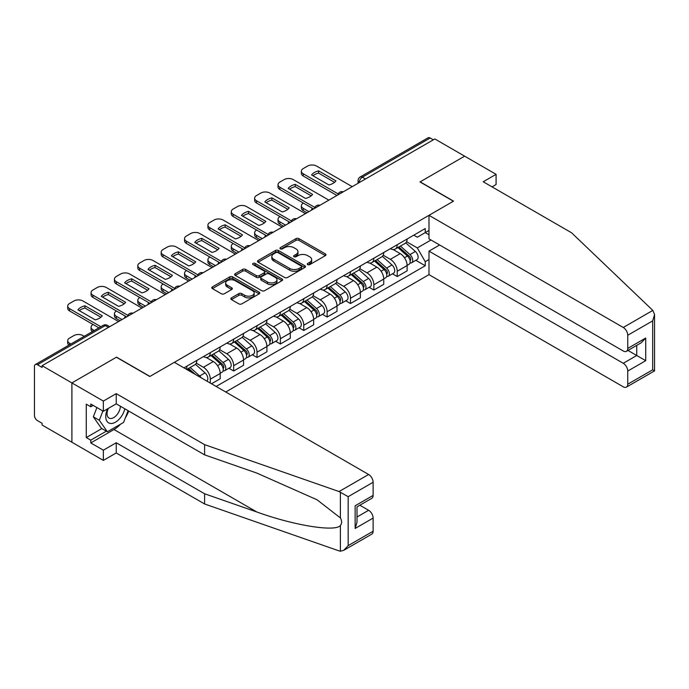 <?xml version="1.0" encoding="UTF-8"?>
<svg xmlns="http://www.w3.org/2000/svg" width="689" height="689" viewBox="0 0 689 689"><rect width="100%" height="100%" fill="white"/><g stroke="black" fill="none" stroke-linecap="round" stroke-linejoin="round"><path stroke-width="1.03" d="M307.699 264.636A1.456 0.844 0 0 0 309.757 264.636L325.38 255.619A2.076 1.197 0 0 0 325.992 254.766A2.076 1.197 0 0 0 325.38 253.922L298.914 238.635A2.076 1.197 0 0 0 295.977 238.635L280.354 247.661A1.456 0.844 0 0 0 279.923 248.255A1.456 0.844 0 0 0 280.354 248.85A1.456 0.844 0 0 0 282.412 248.85L284.436 247.678A6.657 3.841 0 0 1 293.841 247.678L296.046 248.953A6.657 3.841 0 0 1 298.001 251.666A6.657 3.841 0 0 1 296.046 254.387L294.031 255.55A1.456 0.844 0 0 0 293.6 256.144A1.456 0.844 0 0 0 294.031 256.739A1.456 0.844 0 0 0 296.089 256.739L298.104 255.576A6.657 3.841 0 0 1 307.518 255.576L309.723 256.851A6.657 3.841 0 0 1 311.669 259.564A6.657 3.841 0 0 1 309.723 262.276L307.699 263.448A1.456 0.844 0 0 0 307.277 264.042A1.456 0.844 0 0 0 307.699 264.636L307.699 263.448M231.435 297.889A2.076 1.197 0 0 0 230.824 298.733A2.076 1.197 0 0 0 231.435 299.586L238.859 303.875A2.076 1.197 0 0 0 241.796 303.875L259.142 293.858A2.076 1.197 0 0 0 259.753 293.006A2.076 1.197 0 0 0 259.142 292.162L232.684 276.883A2.076 1.197 0 0 0 229.738 276.883L212.393 286.9A2.076 1.197 0 0 0 211.781 287.744A2.076 1.197 0 0 0 212.393 288.596L221.358 293.772A2.076 1.197 0 0 0 224.304 293.772L231.728 289.483A2.076 1.197 0 0 0 232.331 288.639A2.076 1.197 0 0 0 231.728 287.787L227.275 285.22A5.564 3.212 0 0 1 225.647 282.946A5.564 3.212 0 0 1 229.084 279.984A5.564 3.212 0 0 1 235.147 280.681L252.57 290.741A5.564 3.212 0 0 1 254.198 293.006A5.564 3.212 0 0 1 250.762 295.977A5.564 3.212 0 0 1 244.698 295.28L241.796 293.6A2.076 1.197 0 0 0 238.859 293.6L231.435 297.889L231.435 299.586M42.089 365.704L434.828 138.954L464.636 156.17L419.997 181.939L453.396 201.222L149.935 376.427L116.536 357.143L71.897 382.912L42.089 365.704L42.089 367.435L37.447 364.748A4.237 2.446 -120 0 0 35.328 364.541A4.237 2.446 -120 0 0 34.45 366.479L34.45 415.424A4.237 2.446 -120 0 0 37.447 420.617L42.089 423.296L42.089 425.027L71.897 442.235L71.897 382.912L71.897 442.235L103.35 460.398L103.35 450.193L116.234 442.751L116.234 452.957L103.35 460.398M284.583 277.478A2.076 1.197 0 0 0 287.52 277.478L304.874 267.461A2.076 1.197 0 0 0 305.477 266.609A2.076 1.197 0 0 0 304.874 265.756L278.408 250.477A2.076 1.197 0 0 0 275.462 250.477L258.117 260.494A2.076 1.197 0 0 0 257.505 261.346A2.076 1.197 0 0 0 258.117 262.19L284.583 277.478M253.63 264.946A1.456 0.844 0 0 1 255.102 265.153L255.102 263.422L282.008 278.959A2.076 1.197 0 0 1 282.619 279.812A2.076 1.197 0 0 1 282.008 280.656L264.662 290.672A2.076 1.197 0 0 1 261.717 290.672L235.25 275.393L235.25 273.697A2.076 1.197 0 0 0 234.648 274.549A2.076 1.197 0 0 0 235.25 275.393M235.25 273.697L242.683 269.408A2.076 1.197 0 0 1 245.62 269.408L256.351 275.609A2.076 1.197 0 0 0 259.297 275.609L264.214 272.766A2.076 1.197 0 0 0 264.826 271.914A2.076 1.197 0 0 0 264.214 271.061L253.044 264.61A1.456 0.844 0 0 1 252.622 264.016A1.456 0.844 0 0 1 253.518 263.241A1.456 0.844 0 0 1 255.102 263.422M225.725 391.989L428.989 274.644L623.252 386.805A6.356 3.669 -120 0 0 626.43 387.115A6.356 3.669 -120 0 0 627.748 384.212L627.748 371.061A6.356 3.669 -120 0 0 623.252 363.284L636.739 355.498L645.722 360.683L627.748 371.061M365.471 178.994L362.328 177.185A4.237 2.446 60 0 0 360.209 176.97L428.067 137.8A4.237 2.446 60 0 1 430.186 138.007L362.328 177.185A4.237 2.446 120 0 0 359.331 182.37L359.331 182.542M433.329 139.824L430.186 138.007M397.226 244.724A9.741 5.624 60 0 1 395.21 249.091L405.098 243.389A9.741 5.624 -120 0 0 407.113 239.014M383.196 255.214L390.336 259.331A9.741 5.624 60 0 1 397.226 271.268L407.113 265.558A9.741 5.624 -120 0 0 400.223 253.63L393.152 249.539M407.113 265.558L407.113 270.837L397.226 276.547L392.489 273.809M395.21 249.091A9.741 5.624 60 0 1 390.413 248.651M397.226 271.268L397.226 276.547M373.86 258.211A9.741 5.624 60 0 1 371.845 262.587L381.732 256.876A9.741 5.624 -120 0 0 383.747 252.501M369.123 287.296L373.86 290.035L383.747 284.324L383.747 279.054A9.741 5.624 -120 0 0 376.857 267.117L369.786 263.034M371.845 262.587A9.741 5.624 60 0 1 367.048 262.147M359.83 268.701L366.97 272.827A9.741 5.624 60 0 1 373.86 284.764L373.86 290.035M350.494 271.699A9.741 5.624 60 0 1 348.479 276.074L358.366 270.364A9.741 5.624 -120 0 0 360.381 265.997M345.757 300.792L350.494 303.522L360.381 297.82L360.381 292.541A9.741 5.624 -120 0 0 353.491 280.612L346.421 276.522M348.479 276.074A9.741 5.624 60 0 1 343.682 275.634M336.465 282.197L343.604 286.314A9.741 5.624 60 0 1 350.494 298.251L350.494 303.522M327.129 285.194A9.741 5.624 60 0 1 325.113 289.569L335 283.859A9.741 5.624 -120 0 0 337.016 279.484M322.392 314.279L327.129 317.018L337.016 311.307L337.016 306.037A9.741 5.624 -120 0 0 330.126 294.1L323.046 290.017M325.113 289.569A9.741 5.624 60 0 1 320.316 289.13M313.099 295.684L320.239 299.81A9.741 5.624 60 0 1 327.129 311.738L327.129 317.018M303.763 298.681A9.741 5.624 60 0 1 301.748 303.057L311.635 297.347A9.741 5.624 -120 0 0 313.65 292.971M299.026 327.766L303.763 330.505L313.65 324.795L313.65 319.524A9.741 5.624 -120 0 0 306.76 307.587L299.681 303.504M301.748 303.057A9.741 5.624 60 0 1 296.95 302.617M289.733 309.172L296.873 313.297A9.741 5.624 60 0 1 303.763 325.234L303.763 330.505M280.397 312.169A9.741 5.624 60 0 1 278.382 316.544L288.269 310.842A9.741 5.624 -120 0 0 290.284 306.467M275.66 341.262L280.397 344L290.284 338.29L290.284 333.011A9.741 5.624 -120 0 0 283.394 321.083L276.315 316.992M278.382 316.544A9.741 5.624 60 0 1 273.585 316.105M266.367 322.667L273.507 326.784A9.741 5.624 60 0 1 280.397 338.721L280.397 344M257.031 325.664A9.741 5.624 60 0 1 255.016 330.04L264.895 324.33A9.741 5.624 -120 0 0 266.919 319.954M252.295 354.749L257.031 357.488L266.919 351.778L266.919 346.507A9.741 5.624 -120 0 0 260.029 334.57L252.949 330.487M255.016 330.04A9.741 5.624 60 0 1 250.219 329.6M243.002 336.154L250.141 340.28A9.741 5.624 60 0 1 257.031 352.208L257.031 357.488M233.666 339.152A9.741 5.624 60 0 1 231.65 343.527L241.529 337.817A9.741 5.624 -120 0 0 243.553 333.45M228.92 368.245L233.666 370.975L243.553 365.273L243.553 359.994A9.741 5.624 -120 0 0 236.663 348.057L229.583 343.975M231.65 343.527A9.741 5.624 60 0 1 226.853 343.088M219.636 349.65L226.776 353.767A9.741 5.624 60 0 1 233.666 365.704L233.666 370.975M210.3 352.647A9.741 5.624 60 0 1 208.276 357.023L218.163 351.312A9.741 5.624 -120 0 0 220.187 346.937M211.497 383.773L220.187 378.761L220.187 373.49A9.741 5.624 -120 0 0 213.297 361.553L206.218 357.47M208.276 357.023A9.741 5.624 60 0 1 203.479 356.575M196.27 363.137L203.41 367.263A9.741 5.624 60 0 1 210.3 379.191L210.3 383.084M186.719 369.468L194.798 364.8A9.741 5.624 -120 0 0 196.813 360.425M186.934 366.135A9.741 5.624 60 0 1 186.211 369.175M428.989 234.777L425.242 232.615L417.301 237.197L413.779 235.164M406.57 241.718L417.301 247.919L431.004 240.005M428.989 259.512L425.242 261.674L417.301 247.919M216.139 386.46L425.242 265.739L425.242 261.674M428.989 230.453L425.242 232.615L425.242 228.55L183.937 367.866M415.855 260.321L425.242 265.739M308.284 264.843L309.723 264.008A6.657 3.841 0 0 0 311.669 261.295L311.669 259.564M298.001 251.666L298.001 253.397A6.657 3.841 0 0 1 296.046 256.119L294.608 256.945M325.354 255.628L298.914 240.366A2.076 1.197 0 0 0 295.977 240.366L280.94 249.048M304.839 267.47L278.408 252.208A2.076 1.197 0 0 0 275.462 252.208L258.142 262.208M301.196 267.203A1.456 0.844 0 0 0 301.618 266.609A1.456 0.844 0 0 0 301.196 266.014L277.968 252.605A1.456 0.844 0 0 0 275.91 252.605L273.774 253.836A6.657 3.841 0 0 0 271.828 256.549A6.657 3.841 0 0 0 273.774 259.262L289.656 268.434A6.657 3.841 0 0 0 299.06 268.434L301.196 267.203L301.196 268.934A1.456 0.844 0 0 0 301.618 268.34L301.618 266.609M271.828 256.549L271.828 258.28A6.657 3.841 0 0 0 273.774 260.993L273.774 259.262M301.196 268.934L299.06 270.166A6.657 3.841 0 0 1 289.656 270.166L273.774 260.993M235.285 275.411L242.683 271.139L242.683 269.408M264.826 271.914L264.826 273.645A2.076 1.197 0 0 1 264.214 274.489L259.297 277.34A2.076 1.197 0 0 1 256.351 277.34L245.62 271.139A2.076 1.197 0 0 0 242.683 271.139M255.102 265.153L281.982 280.673M267.487 282.034A5.564 3.212 0 0 0 273.55 282.731A5.564 3.212 0 0 0 276.987 279.768A5.564 3.212 0 0 0 275.359 277.495L269.218 273.955A2.076 1.197 0 0 0 266.273 273.955L261.355 276.797A2.076 1.197 0 0 0 260.743 277.641A2.076 1.197 0 0 0 261.355 278.494L267.487 282.034L267.487 283.765A5.564 3.212 0 0 0 273.55 284.462A5.564 3.212 0 0 0 276.987 281.491L276.987 279.768M260.743 277.641L260.743 279.372A2.076 1.197 0 0 0 261.355 280.225L261.355 278.494M267.487 283.765L261.355 280.225M254.198 293.006L254.198 294.737A5.564 3.212 0 0 1 250.762 297.7A5.564 3.212 0 0 1 244.698 297.011L241.796 295.331A2.076 1.197 0 0 0 238.859 295.331L231.461 299.603M225.647 282.946L225.647 284.678A5.564 3.212 0 0 0 227.275 286.951L227.275 285.22M231.702 289.501L227.275 286.951M259.116 293.876L232.684 278.606A2.076 1.197 0 0 0 229.738 278.606L212.419 288.613M397.906 247.54L407.423 256.032A5.297 3.057 60 0 1 409.094 264.223L407.113 265.368M312.074 209.826L311.566 209.534A13.237 7.648 -0 0 1 312.599 208.397M398.156 247.764L402.643 250.348M303.393 203.083L303.238 203.169A6.356 3.669 -0 0 0 301.377 205.761A6.356 3.669 -0 0 0 303.238 208.354L308.93 211.644M398.862 246.981L409.464 256.437A2.541 1.464 60 0 1 410.256 260.373A2.541 1.464 60 0 1 410.024 260.459M400.455 246.068L409.972 254.568A5.297 3.057 60 0 1 411.634 262.75A5.297 3.057 60 0 1 410.033 262.922M405.761 242.881L415.364 251.451A5.297 3.057 60 0 1 417.026 259.641L411.634 262.75M306.984 212.763L303.238 210.601A6.356 3.669 180 0 1 301.377 208.009L301.377 205.761M334.561 182.335L318.602 173.12A13.237 7.648 180 0 0 312.961 175.747M336.938 195.469L303.238 176.014A6.356 3.669 180 0 1 301.377 173.421L301.377 171.173A6.356 3.669 -0 0 0 303.238 173.766L303.238 176.014M318.602 170.872A13.237 7.648 180 0 0 311.566 174.937L328.911 184.953A13.237 7.648 180 0 0 335.956 180.888L318.602 170.872L318.602 173.12M352.217 186.65L316.57 166.066A6.356 3.669 -0 0 0 307.587 166.066L303.238 168.572A6.356 3.669 -0 0 0 301.377 171.173M338.187 193.936L303.238 173.766M374.54 261.028L384.057 269.528A5.297 3.057 60 0 1 385.719 277.719L383.747 278.856M288.708 223.314L288.2 223.021A13.237 7.648 -0 0 1 289.234 221.884M374.79 261.252L379.277 263.844M280.027 216.57L279.872 216.656A6.356 3.669 -0 0 0 278.012 219.257A6.356 3.669 -0 0 0 279.872 221.849L285.565 225.131M375.496 260.476L386.098 269.933A2.541 1.464 60 0 1 386.891 273.86A2.541 1.464 60 0 1 386.658 273.955M377.081 259.564L386.607 268.055A5.297 3.057 60 0 1 388.269 276.246A5.297 3.057 60 0 1 386.667 276.418M382.395 256.368L391.998 264.946A5.297 3.057 60 0 1 393.66 273.128L388.269 276.246M283.618 226.259L279.872 224.097A6.356 3.669 180 0 1 278.012 221.505L278.012 219.257M351.175 274.523L360.692 283.015A5.297 3.057 60 0 1 362.354 291.206L360.381 292.343M265.343 236.809L264.834 236.516A13.237 7.648 -0 0 1 265.868 235.38M351.424 274.747L355.903 277.331M256.661 230.066L256.506 230.152A6.356 3.669 -0 0 0 254.646 232.744A6.356 3.669 -0 0 0 256.506 235.337L262.199 238.627M352.131 273.964L362.724 283.42A2.541 1.464 60 0 1 363.525 287.347A2.541 1.464 60 0 1 363.292 287.442M353.715 273.051L363.241 281.543A5.297 3.057 60 0 1 364.903 289.733A5.297 3.057 60 0 1 363.301 289.905M359.029 269.864L368.632 278.434A5.297 3.057 60 0 1 370.294 286.624L364.903 289.733M260.253 239.746L256.506 237.584A6.356 3.669 180 0 1 254.646 234.992L254.646 232.744M652.827 310.412L654.55 314.597L652.69 320.867L627.748 335.259A6.356 3.669 -120 0 0 623.252 327.482L652.827 310.412L571.577 232.787L483.204 181.767L496.089 174.326L464.636 156.17L420.144 181.853L453.551 201.136L428.989 215.321L623.252 327.482M496.089 174.326L496.089 184.531L492.041 186.865M428.989 274.644L428.989 251.123L623.252 363.284M428.989 215.321L428.989 238.842L623.252 351.002A6.356 3.669 -120 0 0 626.43 351.312A6.356 3.669 -120 0 0 627.748 348.41L627.748 335.259M439.616 244.983L428.989 251.123M627.963 350.434L636.739 355.498L636.739 345.37M627.748 348.41L645.722 338.032L641.226 342.769L626.43 351.312M627.748 384.212L652.69 369.812L653.637 370.355M116.234 442.751L204.607 493.78L204.607 503.978L339.057 550.89L340.392 551.2L343.682 550.365L348.178 545.619L373.111 531.219A6.356 3.669 60 0 1 371.802 534.13L343.682 550.365M204.607 493.78L256.842 511.996C293.945 525.483 335.517 532.175 340.392 525.457C342.02 523.407 342.02 520.901 340.392 517.93L317.061 499.792L256.842 473.085L204.607 454.861L116.234 403.84L103.35 411.273L90.767 404.012L90.767 406.777L86.271 404.185L86.271 437.567L90.767 440.159L106.347 431.168M204.607 503.978L116.234 452.957M373.111 482.274L348.178 496.674L339.057 491.558L204.607 444.655L116.234 393.634L103.35 401.076L71.897 382.912L116.381 357.229L149.789 376.513L174.351 362.328L368.624 474.488A6.356 3.669 60 0 1 373.111 482.274L373.111 495.417A6.356 3.669 60 0 1 371.802 498.328L357.005 506.871L357.005 522.193L355.136 528.454L355.136 505.795C357.565 507.199 357.565 507.199 355.136 505.795L373.111 495.417M103.35 401.076L103.35 411.273M120.592 424.157A23.831 13.763 -60 0 1 113.986 429.523L90.767 442.924L103.35 450.193M90.767 442.924L90.767 440.159M116.234 393.634L116.234 403.84M204.607 444.655L204.607 454.861M357.005 517L368.624 510.291A6.356 3.669 60 0 1 373.111 518.076L373.111 531.219M368.624 510.291L359.847 505.226M128.705 411.04A23.831 13.763 -60 0 1 125.32 417.922M93.17 405.399L90.767 406.777M86.271 437.567L101.86 428.567M107.639 408.801A13.771 7.949 120 0 0 105.744 416.552A13.771 7.949 120 0 0 114.064 422.874A13.771 7.949 120 0 0 124.804 408.792M108.371 408.379A9.422 5.443 120 0 0 107.045 413.753A9.422 5.443 120 0 0 109 418.068A9.422 5.443 120 0 0 116.191 415.613A9.422 5.443 120 0 0 120.377 406.234M128.12 410.704L123.572 422.435L107.398 431.77L101.404 428.308L93.325 416.811L96.908 407.561M107.398 431.77L99.311 420.264L102.902 411.014M93.325 416.811L99.311 420.264M311.195 195.822L295.236 186.616A13.237 7.648 180 0 0 289.595 189.234M313.573 208.965L279.872 189.501A6.356 3.669 180 0 1 278.012 186.908L278.012 184.661A6.356 3.669 -0 0 0 279.872 187.253L279.872 189.501M295.236 184.368A13.237 7.648 180 0 0 288.2 188.433L305.546 198.449A13.237 7.648 180 0 0 312.591 194.384L295.236 184.368L295.236 186.616M328.851 200.137L293.204 179.562A6.356 3.669 -0 0 0 284.221 179.562L279.872 182.068A6.356 3.669 -0 0 0 278.012 184.661M314.813 207.432L279.872 187.253M287.83 209.318L271.871 200.103A13.237 7.648 180 0 0 266.23 202.73M290.207 222.452L256.506 202.997A6.356 3.669 180 0 1 254.646 200.404L254.646 198.148A6.356 3.669 -0 0 0 256.506 200.749L256.506 202.997M271.871 197.855A13.237 7.648 180 0 0 264.834 201.92L282.18 211.936A13.237 7.648 180 0 0 289.225 207.871L271.871 197.855L271.871 200.103M305.485 213.633L269.838 193.049A6.356 3.669 -0 0 0 260.847 193.049L256.506 195.555A6.356 3.669 -0 0 0 254.646 198.148M291.447 220.919L256.506 200.749M327.809 288.011L337.326 296.503A5.297 3.057 60 0 1 338.988 304.693L337.016 305.838M241.977 250.296L241.469 250.004A13.237 7.648 -0 0 1 242.502 248.867M328.059 288.235L332.537 290.827M233.287 243.553L233.14 243.639A6.356 3.669 -0 0 0 231.28 246.231A6.356 3.669 -0 0 0 233.14 248.832L238.833 252.114M328.765 287.459L339.358 296.907A2.541 1.464 60 0 1 340.159 300.843A2.541 1.464 60 0 1 339.927 300.929M330.35 286.538L339.875 295.038A5.297 3.057 60 0 1 341.537 303.229A5.297 3.057 60 0 1 339.935 303.393M335.664 283.351L345.267 291.921A5.297 3.057 60 0 1 346.929 300.111L341.537 303.229M236.887 253.242L233.14 251.08A6.356 3.669 180 0 1 231.28 248.479L231.28 246.231M304.443 301.498L313.96 309.998A5.297 3.057 60 0 1 315.622 318.189L313.65 319.326M218.611 263.792L218.103 263.491A13.237 7.648 -0 0 1 219.128 262.363M304.693 301.73L309.172 304.314M209.921 257.04L209.775 257.126A6.356 3.669 -0 0 0 207.914 259.727A6.356 3.669 -0 0 0 209.775 262.32L215.468 265.601M305.399 300.947L315.993 310.403A2.541 1.464 60 0 1 316.794 314.33A2.541 1.464 60 0 1 316.561 314.425M306.984 300.034L316.509 308.526A5.297 3.057 60 0 1 318.172 316.716A5.297 3.057 60 0 1 316.57 316.888M312.298 296.847L321.901 305.416A5.297 3.057 60 0 1 323.563 313.607L318.172 316.716M213.521 266.729L209.775 264.567A6.356 3.669 180 0 1 207.914 261.975L207.914 259.727M281.069 314.994L290.594 323.486A5.297 3.057 60 0 1 292.257 331.676L290.284 332.821M195.245 277.279L194.737 276.987A13.237 7.648 -0 0 1 195.762 275.85M281.327 315.217L285.806 317.801M186.555 270.536L186.409 270.622A6.356 3.669 -0 0 0 184.549 273.214A6.356 3.669 -0 0 0 186.409 275.807L192.102 279.097M282.034 314.434L292.627 323.89A2.541 1.464 60 0 1 293.428 327.818A2.541 1.464 60 0 1 293.195 327.912M283.618 313.521L293.144 322.021A5.297 3.057 60 0 1 294.806 330.203A5.297 3.057 60 0 1 293.204 330.375M288.932 310.334L298.535 318.904A5.297 3.057 60 0 1 300.197 327.094L294.806 330.203M190.155 280.216L186.409 278.055A6.356 3.669 180 0 1 184.549 275.462L184.549 273.214M264.464 222.805L248.505 213.599A13.237 7.648 180 0 0 242.855 216.217M266.841 235.939L233.14 216.484A6.356 3.669 180 0 1 231.28 213.891L231.28 211.644A6.356 3.669 -0 0 0 233.14 214.236L233.14 216.484M248.505 211.351A13.237 7.648 180 0 0 241.469 215.407L258.814 225.432A13.237 7.648 180 0 0 265.859 221.367L248.505 211.351L248.505 213.599M282.12 227.12L246.473 206.536A6.356 3.669 -0 0 0 237.481 206.536L233.14 209.051A6.356 3.669 -0 0 0 231.28 211.644M268.081 234.415L233.14 214.236M241.098 236.301L225.139 227.086A13.237 7.648 180 0 0 219.49 229.704M243.475 249.435L209.775 229.98A6.356 3.669 180 0 1 207.914 227.379L207.914 225.131A6.356 3.669 -0 0 0 209.775 227.723L209.775 229.98M225.139 224.838A13.237 7.648 180 0 0 218.103 228.903L235.449 238.919A13.237 7.648 180 0 0 242.485 234.854L225.139 224.838L225.139 227.086M258.754 240.616L223.107 220.032A6.356 3.669 -0 0 0 214.115 220.032L209.775 222.538A6.356 3.669 -0 0 0 207.914 225.131M244.716 247.902L209.775 227.723M217.733 249.788L201.774 240.573A13.237 7.648 180 0 0 196.124 243.2M220.11 262.922L186.409 243.467A6.356 3.669 180 0 1 184.549 240.874L184.549 238.627A6.356 3.669 -0 0 0 186.409 241.219L186.409 243.467M201.774 238.325A13.237 7.648 180 0 0 194.737 242.39L212.083 252.407A13.237 7.648 180 0 0 219.119 248.341L201.774 238.325L201.774 240.573M235.388 254.103L199.741 233.519A6.356 3.669 -0 0 0 190.75 233.519L186.409 236.026A6.356 3.669 -0 0 0 184.549 238.627M221.35 261.389L186.409 241.219M257.703 328.481L267.229 336.981A5.297 3.057 60 0 1 268.891 345.163L266.919 346.309M171.88 290.767L171.363 290.474A13.237 7.648 -0 0 1 172.396 289.337M257.962 328.705L262.44 331.297M163.19 284.023L163.043 284.109A6.356 3.669 -0 0 0 161.183 286.702A6.356 3.669 -0 0 0 163.043 289.302L168.736 292.584M258.668 327.93L269.261 337.377A2.541 1.464 60 0 1 270.062 341.313A2.541 1.464 60 0 1 269.83 341.408M260.253 327.008L269.778 335.509A5.297 3.057 60 0 1 271.44 343.699A5.297 3.057 60 0 1 269.838 343.871M265.558 323.821L275.169 332.391A5.297 3.057 60 0 1 276.832 340.581L271.44 343.699M166.781 293.712L163.043 291.55A6.356 3.669 180 0 1 161.183 288.958L161.183 286.702M194.358 263.276L178.408 254.069A13.237 7.648 180 0 0 172.758 256.687M196.744 276.418L163.043 256.954A6.356 3.669 180 0 1 161.183 254.362L161.183 252.114A6.356 3.669 -0 0 0 163.043 254.706L163.043 256.954M178.408 251.821A13.237 7.648 180 0 0 171.363 255.886L188.717 265.902A13.237 7.648 180 0 0 195.754 261.837L178.408 251.821L178.408 254.069M212.023 267.59L176.375 247.015A6.356 3.669 -0 0 0 167.384 247.015L163.043 249.521A6.356 3.669 -0 0 0 161.183 252.114M197.984 274.885L163.043 254.706M234.338 341.977L243.863 350.468A5.297 3.057 60 0 1 245.525 358.659L243.544 359.796M148.514 304.262L147.997 303.961A13.237 7.648 -0 0 1 149.031 302.833M234.596 342.2L239.074 344.784M139.824 297.519L139.678 297.605A6.356 3.669 -0 0 0 137.809 300.197A6.356 3.669 -0 0 0 139.678 302.79L145.362 306.08M235.302 341.417L245.895 350.873A2.541 1.464 60 0 1 246.696 354.801A2.541 1.464 60 0 1 246.464 354.895M236.887 340.504L246.412 348.996A5.297 3.057 60 0 1 248.074 357.186A5.297 3.057 60 0 1 246.473 357.358M242.192 337.317L251.804 345.887A5.297 3.057 60 0 1 253.466 354.077L248.074 357.186M143.415 307.199L139.678 305.038A6.356 3.669 180 0 1 137.809 302.445L137.809 300.197M170.993 276.771L155.042 267.556A13.237 7.648 180 0 0 149.392 270.174M173.378 289.905L139.678 270.45A6.356 3.669 180 0 1 137.809 267.849L137.809 265.601A6.356 3.669 -0 0 0 139.678 268.202L139.678 270.45M155.042 265.308A13.237 7.648 180 0 0 147.997 269.373L165.351 279.389A13.237 7.648 180 0 0 172.388 275.324L155.042 265.308L155.042 267.556M188.657 281.086L153.001 260.502A6.356 3.669 -0 0 0 144.018 260.502L139.678 263.009A6.356 3.669 -0 0 0 137.809 265.601M174.618 288.372L139.678 268.202M210.972 355.464L220.497 363.956A5.297 3.057 60 0 1 222.159 372.146L220.179 373.292M125.148 317.75L124.631 317.457A13.237 7.648 -0 0 1 125.665 316.32M211.222 355.688L215.709 358.28M116.458 311.006L116.312 311.092A6.356 3.669 -0 0 0 114.443 313.684A6.356 3.669 -0 0 0 116.312 316.277L121.996 319.567M211.936 354.913L222.53 364.36A2.541 1.464 60 0 1 223.331 368.296A2.541 1.464 60 0 1 223.098 368.382M213.521 353.991L223.038 362.492A5.297 3.057 60 0 1 224.7 370.682A5.297 3.057 60 0 1 223.107 370.846M218.826 350.804L228.438 359.374A5.297 3.057 60 0 1 230.1 367.564L224.7 370.682M120.05 320.695L116.312 318.533A6.356 3.669 180 0 1 114.443 315.932L114.443 313.684M147.627 290.258L131.677 281.052A13.237 7.648 180 0 0 126.027 283.67M150.013 303.393L116.312 283.937A6.356 3.669 180 0 1 114.443 281.345L114.443 279.097A6.356 3.669 -0 0 0 116.312 281.689L116.312 283.937M131.677 278.804A13.237 7.648 180 0 0 124.631 282.86L141.986 292.877A13.237 7.648 180 0 0 149.022 288.82L131.677 278.804L131.677 281.052M165.291 294.573L129.635 273.989A6.356 3.669 -0 0 0 120.653 273.989L116.312 276.504A6.356 3.669 -0 0 0 114.443 279.097M151.253 301.86L116.312 281.689M187.606 368.951L190.879 371.871M187.856 369.175L192.343 371.767M93.093 324.493L92.937 324.579A6.356 3.669 -0 0 0 91.077 327.18A6.356 3.669 -0 0 0 92.937 329.773L94.247 330.522M195.357 374.463L188.571 368.4M190.155 367.487L199.672 375.979A5.297 3.057 60 0 1 201.205 377.839M195.461 364.3L205.064 372.87A5.297 3.057 60 0 1 206.76 381.043M92.343 331.624A6.356 3.669 180 0 1 91.077 329.428L91.077 327.18M124.261 303.754L108.311 294.539A13.237 7.648 180 0 0 102.661 297.157M126.647 316.888L92.937 297.424A6.356 3.669 180 0 1 91.077 294.832L91.077 292.584A6.356 3.669 -0 0 0 92.937 295.176L92.937 297.424M108.311 292.291A13.237 7.648 180 0 0 101.266 296.356L118.62 306.372A13.237 7.648 180 0 0 125.656 302.307L108.311 292.291L108.311 294.539M141.917 308.069L106.27 287.485A6.356 3.669 -0 0 0 97.287 287.485L92.937 289.991A6.356 3.669 -0 0 0 91.077 292.584M127.887 315.355L92.937 295.176M84.213 336.318L82.904 335.569A6.356 3.669 -0 0 0 73.921 335.569L69.572 338.075A6.356 3.669 -0 0 0 67.711 340.667A6.356 3.669 -0 0 0 69.572 343.26L70.881 344.018M68.978 345.111A6.356 3.669 180 0 1 67.711 342.915L67.711 340.667M100.895 317.241L84.936 308.026A13.237 7.648 180 0 0 79.295 310.653M98.889 327.843L69.572 310.92A6.356 3.669 180 0 1 67.711 308.327L67.711 306.08A6.356 3.669 -0 0 0 69.572 308.672L69.572 310.92M84.936 305.778A13.237 7.648 180 0 0 77.9 309.843L95.246 319.86A13.237 7.648 180 0 0 102.291 315.795L84.936 305.778L84.936 308.026M118.551 321.556L82.904 300.972A6.356 3.669 -0 0 0 73.921 300.972L69.572 303.479A6.356 3.669 -0 0 0 67.711 306.08M100.835 326.715L69.572 308.672M359.486 182.456L359.331 182.37A4.237 2.446 0 0 1 358.091 180.639L358.091 183.257M210.3 379.191L220.187 373.49M233.666 365.704L243.553 359.994M257.031 352.208L266.919 346.507M280.397 338.721L290.284 333.011M303.763 325.234L313.65 319.524M327.129 311.738L337.016 306.037M350.494 298.251L360.381 292.541M373.86 284.764L383.747 279.054M203.41 367.263L213.297 361.553M226.776 353.767L236.663 348.057M250.141 340.28L260.029 334.57M273.507 326.784L283.394 321.083M296.873 313.297L306.76 307.587M320.239 299.81L330.126 294.1M343.604 286.314L353.491 280.612M366.97 272.827L376.857 267.117M390.336 259.331L400.223 253.63M342.898 192.033A4.237 2.446 120 0 0 341.021 193.118M319.524 205.52A4.237 2.446 120 0 0 317.655 206.605M296.158 219.016A4.237 2.446 120 0 0 294.289 220.092M272.792 232.503A4.237 2.446 120 0 0 270.923 233.588M249.427 245.999A4.237 2.446 120 0 0 247.558 247.075M226.061 259.486A4.237 2.446 120 0 0 224.192 260.563M202.695 272.973A4.237 2.446 120 0 0 200.826 274.058M179.329 286.469A4.237 2.446 120 0 0 177.461 287.546M155.964 299.956A4.237 2.446 120 0 0 154.095 301.041M132.598 313.452A4.237 2.446 120 0 0 130.729 314.528M108.44 327.396L105.296 325.578L37.447 364.748M109.689 326.672L107.415 325.363A4.237 2.446 120 0 0 105.296 325.578A4.237 2.446 60 0 0 103.178 325.363L35.328 364.541M309.723 264.008L309.723 262.276M294.031 256.739L294.031 255.55M296.046 256.119L296.046 254.387M280.354 248.85L280.354 247.661M295.977 240.366L295.977 238.635M298.914 240.366L298.914 238.635M325.38 255.619L325.38 253.922M258.117 262.19L258.117 260.494M275.462 252.208L275.462 250.477M278.408 252.208L278.408 250.477M304.874 267.461L304.874 265.756M289.656 270.166L289.656 268.434M299.06 270.166L299.06 268.434M245.62 271.139L245.62 269.408M256.351 277.34L256.351 275.609M259.297 277.34L259.297 275.609M264.214 274.489L264.214 272.766M282.008 280.656L282.008 278.959M238.859 295.331L238.859 293.6M241.796 295.331L241.796 293.6M244.698 297.011L244.698 295.28M231.728 289.483L231.728 287.787M212.393 288.596L212.393 286.9M229.738 278.606L229.738 276.883M232.684 278.606L232.684 276.883M259.142 293.858L259.142 292.162M407.423 256.032L404.46 257.746M410.782 259.202L409.834 259.753M415.364 251.451L409.972 254.568M303.238 210.601L303.238 208.354M384.057 269.528L381.095 271.242M387.416 272.698L386.469 273.249M391.998 264.946L386.607 268.055M279.872 224.097L279.872 221.849M360.692 283.015L357.729 284.729M364.05 286.185L363.094 286.736M368.632 278.434L363.241 281.543M256.506 237.584L256.506 235.337M652.69 369.812L652.69 320.867M645.722 338.032L645.722 360.683M340.392 551.2L340.392 525.457M340.392 517.93L340.392 492.179M348.178 496.674L348.178 545.619M373.111 518.076L355.136 528.454M339.057 491.558L368.624 474.488M113.986 429.523L256.842 511.996M337.326 296.503L334.354 298.225M340.685 299.681L339.729 300.232M345.267 291.921L339.875 295.038M233.14 251.08L233.14 248.832M313.96 309.998L310.989 311.712M317.319 313.168L316.363 313.719M321.901 305.416L316.509 308.526M209.775 264.567L209.775 262.32M290.594 323.486L287.623 325.199M293.953 326.655L292.997 327.206M298.535 318.904L293.144 322.021M186.409 278.055L186.409 275.807M267.229 336.981L264.257 338.695M270.588 340.151L269.632 340.702M275.169 332.391L269.778 335.509M163.043 291.55L163.043 289.302M243.863 350.468L240.892 352.182M247.222 353.638L246.266 354.189M251.804 345.887L246.412 348.996M139.678 305.038L139.678 302.79M220.497 363.956L217.526 365.67M223.856 367.134L222.9 367.685M228.438 359.374L223.038 362.492M116.312 318.533L116.312 316.277M205.064 372.87L199.672 375.979M92.937 331.28L92.937 329.773M69.572 344.767L69.572 343.26M343.251 191.826A4.237 4.237 0 0 0 337.817 194.961M319.885 205.313A4.237 4.237 0 0 0 314.451 208.457M296.52 218.809A4.237 4.237 0 0 0 291.085 221.944M273.154 232.296A4.237 4.237 0 0 0 267.72 235.44M249.788 245.792A4.237 4.237 0 0 0 244.354 248.927M226.423 259.279A4.237 4.237 0 0 0 220.988 262.414M203.057 272.766A4.237 4.237 0 0 0 197.622 275.91M179.691 286.262A4.237 4.237 0 0 0 174.257 289.397M156.325 299.749A4.237 4.237 0 0 0 150.882 302.884M132.96 313.237A4.237 4.237 0 0 0 127.517 316.38M107.415 325.363A4.237 4.237 0 0 0 103.178 325.363M360.209 176.97A4.237 4.237 0 0 0 358.091 180.639M654.55 314.597L654.55 370.889L626.43 387.115"/></g></svg>
